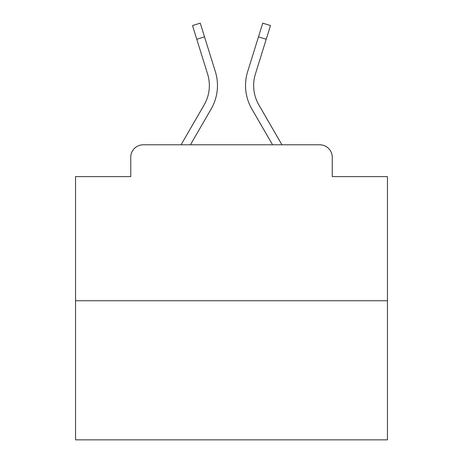 <?xml version="1.0" encoding="UTF-8"?>
<svg xmlns="http://www.w3.org/2000/svg" width="463" height="463" viewBox="0 0 463 463"><rect width="100%" height="100%" fill="white"/><g stroke="black" fill="none" stroke-linecap="round" stroke-linejoin="round"><path stroke-width="0.69" d="M130.757 157.27L130.757 176.606L130.757 157.27A12.478 12.478 0 0 1 143.235 144.792L181.062 144.792L204.148 104.91A38.678 38.678 0 0 0 207.603 74.034L192.51 25.563L200.253 23.15L215.347 71.62A46.786 46.786 0 0 1 211.169 108.973L190.432 144.792M387.45 300.742L75.55 300.742L75.55 439.85L387.45 439.85L387.45 176.606L332.243 176.606L332.243 157.27A12.478 12.478 0 0 0 319.765 144.792L143.235 144.792M75.55 300.742L75.55 176.606L130.757 176.606M258.852 104.91A38.678 38.678 0 0 1 255.397 74.034A38.678 38.678 0 0 0 258.852 104.91A38.678 38.678 0 0 1 255.397 74.034A38.678 38.678 0 0 0 258.852 104.91A38.678 38.678 0 0 1 255.397 74.034A38.678 38.678 0 0 0 258.852 104.91A38.678 38.678 0 0 1 255.397 74.034A38.678 38.678 0 0 0 258.852 104.91A38.678 38.678 0 0 1 255.397 74.034A38.678 38.678 0 0 0 258.852 104.91A38.678 38.678 0 0 1 255.397 74.034A38.678 38.678 0 0 0 258.852 104.91A38.678 38.678 0 0 1 255.397 74.034A38.678 38.678 0 0 0 258.852 104.91A38.678 38.678 0 0 1 255.397 74.034A38.678 38.678 0 0 0 258.852 104.91A38.678 38.678 0 0 1 255.397 74.034A38.678 38.678 0 0 0 258.852 104.91A38.678 38.678 0 0 1 255.397 74.034A38.678 38.678 0 0 0 258.852 104.91A38.678 38.678 0 0 1 255.397 74.034A38.678 38.678 0 0 0 258.852 104.91A38.678 38.678 0 0 1 255.397 74.034A38.678 38.678 0 0 0 258.852 104.91A38.678 38.678 0 0 1 255.397 74.034A38.678 38.678 0 0 0 258.852 104.91A38.678 38.678 0 0 1 255.397 74.034A38.678 38.678 0 0 0 258.852 104.91L281.938 144.792L319.765 144.792M332.243 176.606L332.243 157.27M247.653 71.62L262.747 23.15L270.49 25.563L266.219 39.262L258.481 36.849L247.653 71.62A46.786 46.786 0 0 0 251.831 108.973L272.568 144.792M196.781 39.262L204.519 36.849L215.347 71.62M204.148 104.91A38.678 38.678 0 0 0 207.603 74.034A38.678 38.678 0 0 1 204.148 104.91A38.678 38.678 0 0 0 207.603 74.034A38.678 38.678 0 0 1 204.148 104.91A38.678 38.678 0 0 0 207.603 74.034A38.678 38.678 0 0 1 204.148 104.91A38.678 38.678 0 0 0 207.603 74.034A38.678 38.678 0 0 1 204.148 104.91A38.678 38.678 0 0 0 207.603 74.034A38.678 38.678 0 0 1 204.148 104.91A38.678 38.678 0 0 0 207.603 74.034A38.678 38.678 0 0 1 204.148 104.91A38.678 38.678 0 0 0 207.603 74.034A38.678 38.678 0 0 1 204.148 104.91A38.678 38.678 0 0 0 207.603 74.034A38.678 38.678 0 0 1 204.148 104.91A38.678 38.678 0 0 0 207.603 74.034A38.678 38.678 0 0 1 204.148 104.91A38.678 38.678 0 0 0 207.603 74.034A38.678 38.678 0 0 1 204.148 104.91A38.678 38.678 0 0 0 207.603 74.034A38.678 38.678 0 0 1 204.148 104.91A38.678 38.678 0 0 0 207.603 74.034A38.678 38.678 0 0 1 204.148 104.91A38.678 38.678 0 0 0 207.603 74.034A38.678 38.678 0 0 1 204.148 104.91M255.397 74.034L266.219 39.262"/></g></svg>
